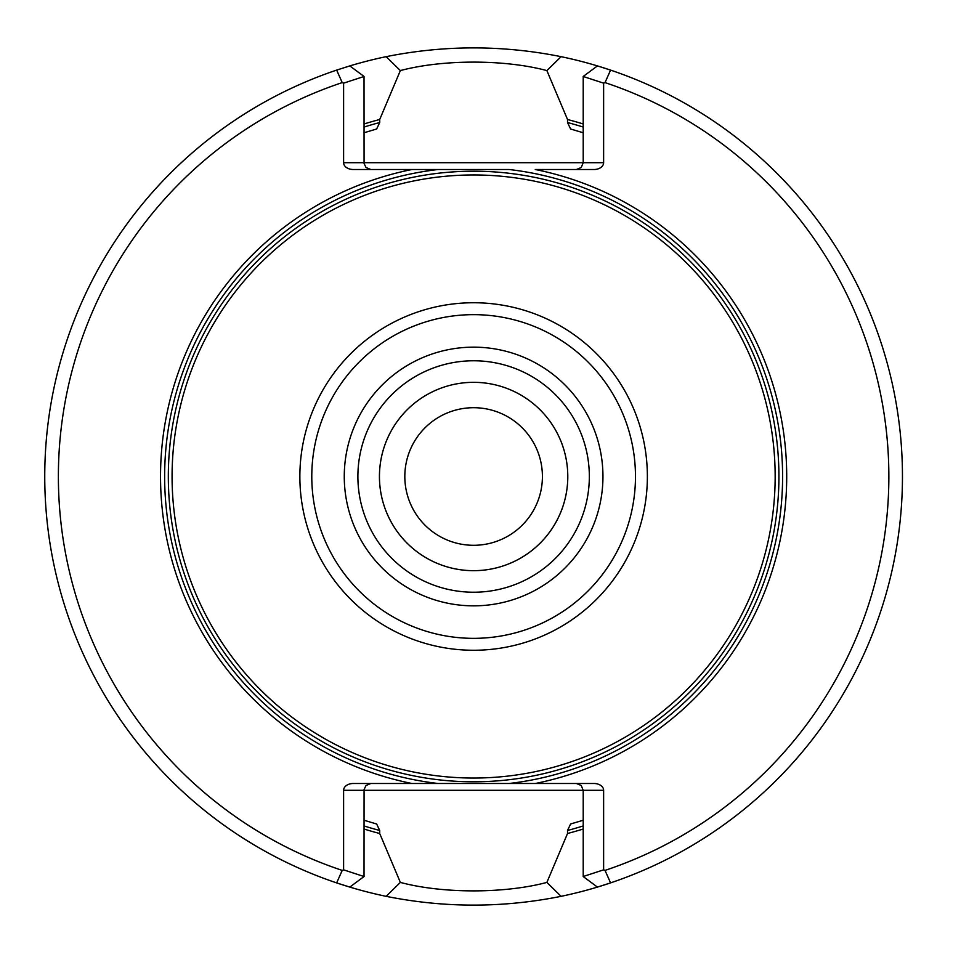 <?xml version="1.0" encoding="UTF-8"?>
<svg xmlns="http://www.w3.org/2000/svg" width="953" height="953" viewBox="0 0 953 953"><rect width="100%" height="100%" fill="white"/><g stroke="black" fill="none" stroke-linecap="round" stroke-linejoin="round"><path stroke-width="1.43" d="M567.785 476.5A94.168 94.168 0 0 0 473.617 382.332A94.168 94.168 0 0 0 379.449 476.5A94.168 94.168 0 0 0 473.617 570.668A94.168 94.168 0 0 0 567.785 476.5A94.18 94.18 0 0 0 426.527 394.935A94.18 94.18 0 0 0 426.527 558.065A94.18 94.18 0 0 0 567.797 476.5M589.335 476.5A115.718 115.718 0 0 0 415.758 376.28A115.718 115.718 0 0 0 415.758 576.72A115.718 115.718 0 0 0 589.335 476.5A115.718 115.718 0 0 0 415.758 376.28A115.718 115.718 0 0 0 415.758 576.72A115.718 115.718 0 0 0 589.335 476.5M299.861 476.5A173.756 173.756 0 0 1 473.617 302.744A173.756 173.756 0 0 1 647.373 476.5A173.756 173.756 0 0 1 473.617 650.256A173.756 173.756 0 0 1 299.861 476.5M172.076 476.5A301.541 301.541 0 0 1 473.617 174.959A301.541 301.541 0 0 1 775.158 476.5A301.541 301.541 0 0 1 473.617 778.041A301.541 301.541 0 0 1 172.076 476.5M364.022 132.765L376.638 129L379.711 122.52L379.711 119.494L400.355 70.593C442.418 59.312 504.733 59.277 546.879 70.593L561.103 56.668C502.85 44.97 444.527 44.97 386.132 56.668A428.85 428.85 0 0 0 349.799 65.912L336.647 70.105L342.222 82.601A415.234 415.234 0 0 0 342.222 870.399L336.647 882.895A428.85 428.85 0 0 0 386.132 896.332C444.384 908.03 502.707 908.03 561.103 896.332A428.85 428.85 0 0 0 597.436 887.088L610.587 882.895L605.012 870.399A415.234 415.234 0 0 0 605.012 82.601L610.587 70.105L597.436 65.912L583.188 76.466M600.068 886.278A428.85 428.85 0 0 0 561.103 56.668M336.647 70.105A428.85 428.85 0 0 0 336.647 882.895L349.799 887.088L364.046 876.534L343.604 869.851L342.222 870.399M370.824 783.497L366.012 785.498L364.07 789.549L364.022 876.522M342.222 82.601L343.604 83.149L343.604 162.689A9.625 6.802 0 0 0 353.229 169.503L438.154 169.503A309.046 309.046 0 0 0 438.154 783.497L353.229 783.497A9.625 6.802 180 0 0 343.604 790.311L343.604 869.851M576.41 783.497L581.223 785.498L583.212 790.311L603.63 790.311A9.625 6.802 180 0 0 594.005 783.497L535.252 783.497A313.132 313.132 0 0 0 535.252 169.503L594.005 169.503A9.625 6.802 0 0 0 603.63 162.689L603.63 83.149L583.212 76.49L583.212 162.689L343.604 162.689M605.012 870.399L603.63 869.851L603.63 790.311M343.604 790.311L583.212 790.311L583.212 876.51L603.63 869.851M597.436 887.088L583.188 876.534M603.63 83.149L605.012 82.601M576.41 169.503L581.223 167.502L583.212 162.689L603.63 162.689M535.252 783.497L509.081 783.497A309.046 309.046 0 0 0 509.081 169.503L438.154 169.503L509.081 169.503M509.081 783.497L438.154 783.497M411.982 169.503A313.132 313.132 0 0 0 411.982 783.497M370.824 169.503L366.012 167.502L364.07 163.451L364.022 76.49L343.604 83.149M349.799 65.912L364.046 76.466M583.212 123.985A369.156 369.156 0 0 0 567.523 119.494L567.523 122.52L570.597 129L583.212 132.765M583.212 820.235L570.597 824L567.523 830.48A366.226 366.226 0 0 0 583.212 825.941M364.022 820.235L376.638 824L379.711 830.48L379.711 833.506A369.156 369.156 0 0 1 364.022 829.015M379.711 119.494A369.156 369.156 0 0 0 364.022 123.985M379.711 833.506L400.355 882.407C442.502 893.723 504.816 893.688 546.879 882.407L567.523 833.506L567.523 830.48M567.523 833.506A369.156 369.156 0 0 0 583.212 829.015M546.879 70.593L567.523 119.494M386.132 56.668L400.343 70.582M400.355 882.418L386.132 896.332M561.103 896.332L546.891 882.418M542.412 476.5A68.795 68.795 0 0 1 473.617 545.295A68.795 68.795 0 0 1 404.822 476.5A68.795 68.795 0 0 1 473.617 407.705A68.795 68.795 0 0 1 542.412 476.5M602.951 476.5A129.334 129.334 0 0 0 408.944 364.487A129.334 129.334 0 0 0 408.944 588.513A129.334 129.334 0 0 0 602.951 476.5M635.472 476.5A161.855 161.855 0 0 0 392.696 336.338A161.855 161.855 0 0 0 392.696 616.662A161.855 161.855 0 0 0 635.472 476.5M778.923 476.5A305.305 305.305 0 0 0 320.97 212.102A305.305 305.305 0 0 0 320.97 740.898A305.305 305.305 0 0 0 778.923 476.5M583.212 127.059A366.226 366.226 0 0 0 567.523 122.52M379.711 122.52A366.226 366.226 0 0 0 364.022 127.059M364.022 825.941A366.226 366.226 0 0 0 379.711 830.48"/></g></svg>
